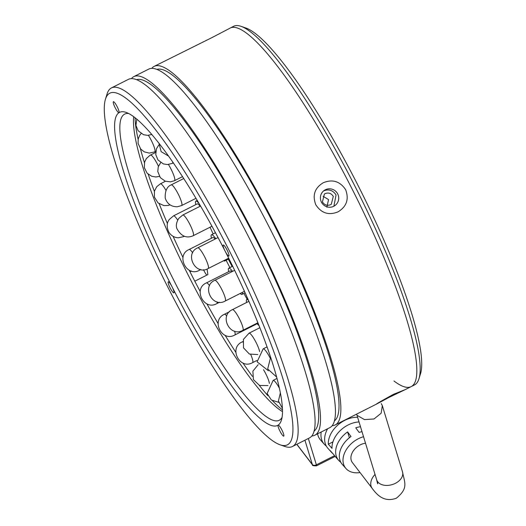 <?xml version="1.0" encoding="UTF-8"?>
<svg xmlns="http://www.w3.org/2000/svg" width="526" height="526" viewBox="0 0 526 526"><rect width="100%" height="100%" fill="white"/><g stroke="black" fill="none" stroke-linecap="round" stroke-linejoin="round"><path stroke-width="0.79" d="M326.87 207.198L328.546 199.591L323.142 196.323M418.926 378.858L420.491 373.815A196.974 35.636 -116.8 0 0 357.272 183.942A196.974 35.636 -116.8 0 0 246.089 28.088L241.099 26.353A200.84 36.333 63.2 0 1 354.465 185.264A200.84 36.333 63.2 0 1 418.926 378.858A200.84 36.333 63.2 0 1 414.501 384.927L411.108 386.636A200.84 36.333 63.2 0 1 393.948 380.962M351.072 186.973A200.84 36.333 63.2 0 1 411.108 386.636A200.84 36.333 -116.8 0 0 351.072 186.973A200.84 36.333 -116.8 0 0 230.197 28.009A200.84 36.333 63.2 0 1 351.072 186.973M322.431 201.892L324.404 194.028L325.035 193.66C328.5 192.319 331.248 193.239 333.287 196.415L331.281 204.298L330.65 204.673C327.198 206.008 324.457 205.081 322.431 201.892M151.83 68.334A200.84 36.333 63.2 0 1 154.23 66.335L211.925 37.622L233.59 26.3A200.84 36.333 63.2 0 1 241.099 26.353M232.117 266.478A181.529 32.842 63.2 0 1 228.337 259.14M215.377 232.801A181.529 32.842 63.2 0 1 214.345 230.612M246.569 302.503A14.675 2.656 63.2 0 1 246.753 299.55A14.675 2.656 63.2 0 1 248.127 300.063A14.675 2.656 63.2 0 1 248.43 300.32M258.963 325.515A14.675 2.656 63.2 0 1 258.601 325.246A14.675 2.656 63.2 0 1 257.129 323.733M228.698 271.666A14.675 2.656 63.2 0 1 228.764 268.175A14.675 2.656 63.2 0 1 231.361 269.904A14.675 2.656 63.2 0 1 232.538 271.377M242.335 292.39A14.675 2.656 63.2 0 1 241.986 294.382A14.675 2.656 63.2 0 1 240.172 293.482M231.729 271.784A11.585 2.097 -116.8 0 0 230.158 270.929L206.416 282.909A11.585 2.097 63.2 0 1 208.46 284.27A11.585 2.097 63.2 0 1 209.572 285.684M211.432 238.258A14.675 2.656 63.2 0 1 211.491 234.76A14.675 2.656 63.2 0 1 215.522 238.324A14.675 2.656 63.2 0 1 215.805 238.712M225.121 259.969A14.675 2.656 63.2 0 1 224.714 260.968A14.675 2.656 63.2 0 1 223.662 260.705M215.095 239.074A11.585 2.097 -116.8 0 0 212.885 237.522L189.143 249.495A11.585 2.097 63.2 0 1 192.325 252.309A11.585 2.097 63.2 0 1 192.694 252.835M200.136 206.271A11.585 2.097 -116.8 0 0 197.263 203.884L173.527 215.857A11.585 2.097 63.2 0 1 177.689 220.105M195.81 204.614A14.675 2.656 63.2 0 1 195.876 201.123A14.675 2.656 63.2 0 1 199.295 203.864M367.201 408.794L376.182 404.257M326.324 446.074A24.702 17.555 -37.5 0 1 324.272 444.227A24.702 17.555 -37.5 0 1 321.215 431.984M327.593 428.775A24.295 17.266 142.5 0 0 327.895 448.283L331.511 452.334A23.894 16.983 -37.5 0 1 330.308 450.736L333.977 454.865A23.486 16.694 142.5 0 0 335.128 456.39L338.744 460.441A23.078 16.405 -37.5 0 1 347.601 431.918L351 436.521A22.677 16.115 142.5 0 0 342.367 464.497L345.983 468.548A22.27 15.826 -37.5 0 1 358.357 438.73A22.27 15.826 -37.5 0 1 363.532 436.718M340.809 462.275A23.078 16.405 -37.5 0 1 338.744 460.441M360.047 472.558A22.27 15.826 -37.5 0 1 345.983 468.548M359.034 421.951A23.486 16.694 142.5 0 0 348.179 424.942A23.486 16.694 142.5 0 0 331.991 448.362L328.323 444.233A23.894 16.983 -37.5 0 1 344.786 420.346A23.894 16.983 -37.5 0 1 357.614 417.302M317.566 433.825A25.103 17.845 142.5 0 0 320.656 440.17L324.272 444.227M332.925 453.688A23.894 16.983 -37.5 0 1 331.511 452.334M375.038 474.452A13.518 9.606 -37.5 0 0 372.23 488.45L352.394 462.578A13.518 9.606 -37.5 0 1 360.231 444.871A13.518 9.606 -37.5 0 1 365.517 443.227M361.993 431.668A22.677 16.115 142.5 0 0 359.14 432.418L355.74 427.816A23.078 16.405 -37.5 0 1 360.494 426.744M332.912 441.919L328.323 444.233M347.601 431.918L349.376 437.744M381.271 403.613L382.343 405.691L381.12 413.252L374.012 418.972L364.492 419.603L357.529 415.593M323.214 182.759C332.537 178.958 340.013 181.279 345.648 189.708C349.165 199.203 346.627 206.586 338.034 211.853C328.776 215.607 321.366 213.24 315.804 204.765C312.214 195.317 314.686 187.979 323.214 182.759M333.76 206.277A9.271 9.113 56.2 0 0 337.429 193.423A9.271 9.113 56.2 0 0 324.397 190.313A9.271 9.113 56.2 0 0 321.682 202.615A9.271 9.113 56.2 0 0 333.76 206.277M323.674 190.885C328.875 188.867 333.004 190.241 336.055 195.008L333.885 206.199M388.688 397.557C369.686 407.979 374.979 404.428 393.632 394.25L405.112 389.667L388.688 397.557L376.333 404.178M334.345 420.938A196.974 35.636 -116.8 0 0 274.519 225.687A196.974 35.636 -116.8 0 0 156.991 69.373M191.392 271.041L189.991 271.745M213.168 233.919A178.439 32.283 63.2 0 1 210.038 227.232M131.487 78.598A200.84 36.333 63.2 0 1 133.88 76.599A200.84 36.333 63.2 0 1 254.755 235.563A200.84 36.333 63.2 0 1 314.798 435.226A200.84 36.333 63.2 0 1 311.767 435.969M314.798 435.226L329.717 427.697A200.84 36.333 -116.8 0 0 269.68 228.034A200.84 36.333 -116.8 0 0 148.805 69.07L133.88 76.599M194.804 281.2L207.869 274.605L207.08 269.069M206.81 275.144A6.181 1.118 63.2 0 1 204.049 270.831A6.181 1.118 63.2 0 1 203.509 269.733M170.135 287.939A6.181 1.118 63.2 0 1 168.287 281.791A6.181 1.118 63.2 0 1 172.002 286.683A6.181 1.118 63.2 0 1 173.85 292.831A6.181 1.118 63.2 0 1 170.135 287.939M280.016 431.248A6.181 1.118 63.2 0 1 278.149 425.113A6.181 1.118 63.2 0 1 278.169 425.1A6.181 1.118 63.2 0 1 281.89 429.992A6.181 1.118 63.2 0 1 283.738 436.133A6.181 1.118 63.2 0 1 280.016 431.248M225.121 251.145A6.181 1.118 63.2 0 1 223.274 245.004A6.181 1.118 63.2 0 1 226.995 249.896A6.181 1.118 63.2 0 1 228.843 256.037A6.181 1.118 63.2 0 1 225.121 251.145A175.349 31.724 -116.8 0 0 126.141 112.406A175.349 31.724 -116.8 0 0 118.975 112.715A175.349 31.724 -116.8 0 0 172.002 286.683A175.349 31.724 -116.8 0 0 278.149 425.113A175.349 31.724 -116.8 0 0 281.403 420.169A175.349 31.724 -116.8 0 0 225.121 251.145M115.233 107.837A6.181 1.118 63.2 0 1 113.386 101.696A6.181 1.118 63.2 0 1 117.107 106.587A6.181 1.118 63.2 0 1 118.975 112.715A6.181 1.118 63.2 0 1 118.955 112.728A6.181 1.118 63.2 0 1 115.233 107.837M200.189 291.463A175.349 31.724 63.2 0 1 192.352 276.42A175.349 31.724 63.2 0 1 189.228 270.226M183.002 257.562A175.349 31.724 63.2 0 1 173.074 236.305M167.452 223.596A175.349 31.724 63.2 0 1 159.207 203.799M154.374 191.365A175.349 31.724 63.2 0 1 148.214 174.251M144.44 162.666A175.349 31.724 63.2 0 1 140.409 148.687M138.134 139.337A175.349 31.724 63.2 0 1 135.031 117.679M282.462 411.588A171.483 31.027 63.2 0 1 189.544 277.741A171.483 31.027 63.2 0 1 133.683 116.654M313.996 431.202A196.974 35.636 -116.8 0 0 254.17 235.95A196.974 35.636 -116.8 0 0 136.642 79.636M128.778 113.55A171.483 31.027 -116.8 0 0 124.715 114.096A171.483 31.027 -116.8 0 0 175.98 284.586A171.483 31.027 -116.8 0 0 279.188 420.313A171.483 31.027 -116.8 0 0 282.041 417.368M228.396 248.956A196.974 35.636 63.2 0 1 279.911 444.733A196.974 35.636 63.2 0 1 168.728 288.879A196.974 35.636 63.2 0 1 105.509 99.006A196.974 35.636 63.2 0 1 228.396 248.956M279.911 444.733L284.901 446.469A200.84 36.333 -116.8 0 0 292.41 446.521A200.84 36.333 -116.8 0 0 232.374 246.852A200.84 36.333 -116.8 0 0 111.499 87.888A200.84 36.333 -116.8 0 0 107.074 93.963L105.509 99.006M292.41 446.521L309.367 437.967A200.84 36.333 -116.8 0 0 249.331 238.298A200.84 36.333 -116.8 0 0 128.456 79.334L111.499 87.888M154.23 66.335A200.84 36.333 63.2 0 1 275.105 225.292A200.84 36.333 63.2 0 1 335.141 424.962A200.84 36.333 63.2 0 1 332.116 425.705M247.207 299.32A178.439 32.283 63.2 0 1 243.873 293.429M229.908 267.596A178.439 32.283 63.2 0 1 226.121 260.258M282.442 409.885A175.349 31.724 63.2 0 1 272.58 400.792M267.859 395.651A175.349 31.724 63.2 0 1 259.272 385.348M252.441 376.392A175.349 31.724 63.2 0 1 242.933 362.993M235.786 352.262A175.349 31.724 63.2 0 1 225.108 335.299M218.093 323.549A175.349 31.724 63.2 0 1 206.876 303.818M150.436 155.078A11.585 2.097 63.2 0 1 150.482 155.058A11.585 2.097 63.2 0 1 157.452 164.224A11.585 2.097 63.2 0 1 158.451 166.275M148.391 135.327A11.585 2.097 63.2 0 1 152.435 142.756A11.585 2.097 63.2 0 1 154.729 151.863L155.768 151.337M276.952 378.47L273.132 380.397A11.585 2.097 63.2 0 1 278.524 386.656A11.585 2.097 63.2 0 1 279.299 388.03M263.533 369.712A11.585 2.097 63.2 0 1 265.354 372.954A11.585 2.097 63.2 0 1 269.391 383.395M242.834 341.598L242.151 341.939A11.585 2.097 63.2 0 1 242.499 341.913A11.585 2.097 63.2 0 1 242.769 342.025M250.757 354.57A11.585 2.097 63.2 0 1 252.592 362.631L256.872 360.468M229.566 311.681L224.405 314.285A11.585 2.097 63.2 0 1 225.49 314.686A11.585 2.097 63.2 0 1 226.765 316.014M234.603 331.163A11.585 2.097 63.2 0 1 234.846 334.977L258.062 323.26M217.106 301.865A11.585 2.097 63.2 0 1 216.85 303.594L219.552 302.233M199.906 269.325A11.585 2.097 63.2 0 1 199.584 270.186L200.853 269.542M184.179 236.299A11.585 2.097 63.2 0 1 183.962 236.549L184.343 236.358M165.44 181.26L160.404 183.804A11.585 2.097 63.2 0 1 165.933 190.307M172.758 161.995A11.585 2.097 63.2 0 1 172.456 163.336L173.37 162.876M267.024 346.904L263.164 348.85A11.585 2.097 63.2 0 1 268.188 354.478A11.585 2.097 63.2 0 1 270.094 357.923M248.91 333.287A11.585 2.097 63.2 0 1 249.041 333.182A11.585 2.097 63.2 0 1 255.708 341.749A11.585 2.097 63.2 0 1 259.64 351.598M248.877 301.339L232.433 309.636A11.585 2.097 63.2 0 1 232.965 309.676A11.585 2.097 63.2 0 1 240.612 321.307A11.585 2.097 63.2 0 1 242.874 330.328L257.865 322.767M234.629 270.325L214.825 280.312A11.585 2.097 63.2 0 1 216.436 281.2A11.585 2.097 63.2 0 1 224.254 294.961A11.585 2.097 63.2 0 1 225.26 301.003L244.432 291.332M218.066 237.568L197.769 247.812A11.585 2.097 63.2 0 1 200.781 250.389A11.585 2.097 63.2 0 1 208.072 265.051A11.585 2.097 63.2 0 1 208.211 268.503L228.665 258.181M200.57 206.047L182.792 215.022A11.585 2.097 63.2 0 1 187.401 219.973A11.585 2.097 63.2 0 1 193.522 234.248A11.585 2.097 63.2 0 1 193.233 235.707L211.971 226.252M183.771 178.524L171.22 184.856A11.585 2.097 63.2 0 1 177.486 192.667A11.585 2.097 63.2 0 1 181.884 205.271A11.585 2.097 63.2 0 1 181.661 205.541L196.007 198.309M168.425 164.513A11.585 2.097 63.2 0 1 171.903 170.884A11.585 2.097 63.2 0 1 174.52 180.681L182.548 176.631M372.23 488.45C376.866 494.677 383.98 502.784 396.354 498.207C408.86 488.01 404.468 482.572 402.508 471.855A13.518 9.192 163 0 1 395.361 483.341A13.518 9.192 163 0 1 377.707 481.783A13.518 9.192 163 0 1 376.649 479.738L356.641 414.113M334.536 455.674L316.376 464.839L308.341 438.48M296.756 444.325L312.595 464.991A3.09 2.196 -37.5 0 1 312.339 464.478L296.848 444.279M304.935 440.203L312.339 464.478A3.09 2.097 -17 0 0 316.376 464.839A3.09 0.559 63.2 0 1 316.442 465.872C313.312 465.852 312.03 465.556 312.595 464.991M155.663 152.441L149.989 155.321L146.379 158.517L144.584 162.126L144.334 167.669L147.089 173.159L151.698 176.276L155.854 176.986L159.417 176.374M141.126 133.525L139.706 135.353L138.213 138.956L138.088 143.44L140.764 149.114L144.288 151.856L149.299 153.099L154.729 151.863M136.793 119.106L135.932 125.431L138.167 130.783L143.486 134.689L147.602 135.366L151.85 134.478M282.377 408.268L278.432 400.996L280.332 392.968M278.688 402.324L271.37 399.99L267.109 393.533L273.132 380.397M267.984 385.571L259.588 385.479L253.414 379.64L252.881 371.165L258.167 364.663M242.151 341.939C228.462 347.857 239.665 370.12 252.592 362.631M224.405 314.285C210.729 320.156 221.919 342.479 234.846 334.977M247.851 298.998L246.753 299.55M245.096 292.811L241.986 294.382M206.416 282.909C192.746 288.695 203.937 311.142 216.85 303.594M232.637 266.222L228.764 268.175M228.988 258.812L224.714 260.968M189.143 249.495C175.487 255.13 186.697 277.813 199.584 270.186M215.496 232.742L211.491 234.76M173.527 215.857L169.346 219.421C166.67 222.827 166.499 227.087 168.833 232.203C171.292 235.819 174.494 237.68 178.426 237.785L183.962 236.549M197.263 200.419L195.876 201.123M160.404 183.804L156.748 186.697L154.44 191.116L154.427 197.151L158.037 202.905L163.961 205.613L168.129 205.456L170.043 204.857M158.839 145.005L156.452 148.746L155.768 154.637L158.004 159.989L163.323 163.895L167.439 164.572L172.456 163.336M158.937 143.157L161.153 151.646L168.642 156.143M276.551 376.964L267.681 368.93L270.62 357.364M268.418 370.777L257.102 361.835L263.164 348.85M259.837 327.731L249.041 333.182L243.433 339.388L243.518 347.877L249.37 354.031L257.76 354.57M232.433 309.636C218.75 315.547 229.947 337.817 242.874 330.328M214.825 280.312C201.149 286.144 212.34 308.525 225.26 301.003M197.769 247.812C184.107 253.473 195.317 276.111 208.211 268.503M182.792 215.022L178.748 218.408C176.401 222.34 175.783 225.733 176.881 228.593C181.108 236.286 186.559 238.659 193.233 235.707M171.22 184.856C172.199 184.797 164.513 185.586 165.249 198.197C167.268 203.97 171.305 206.823 177.361 206.751L181.661 205.541M160.713 162.567L158.267 166.801L157.78 171.529L160.331 177.663L165.256 181.194L170.529 181.858L174.52 180.681M335.161 456.423L316.442 465.872M377.832 481.947L377.622 483.828L376.649 479.738M402.508 471.855L382.343 405.691M335.141 424.962L376.412 404.146M405.112 389.667L411.108 386.636"/></g></svg>
